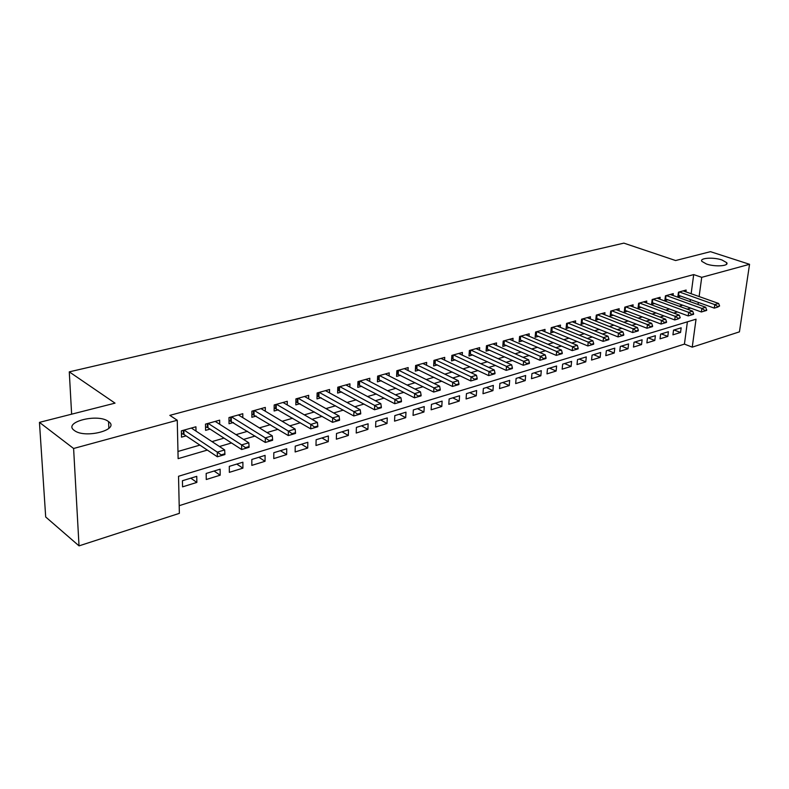 <?xml version="1.0" encoding="UTF-8"?>
<svg xmlns="http://www.w3.org/2000/svg" width="789" height="789" viewBox="0 0 789 789"><rect width="100%" height="100%" fill="white"/><g stroke="black" fill="none" stroke-linecap="round" stroke-linejoin="round"><path stroke-width="1.18" d="M108.359 421.454L108.566 421.602C120.589 429.571 85.084 439.039 74.344 430.478L74.265 430.429C62.38 422.184 97.846 413.111 108.359 421.454M721.945 259.966L726.708 262.668C729.43 266.071 715.081 267.067 706.51 264.029L701.894 261.396C699.162 257.964 713.364 256.977 721.945 259.966M79.028 545.87L45.693 516.982L39.45 422.371L115.026 403.14L69.274 371.856L623.862 243.13L675.611 260.538L710.465 251.671L749.55 264.305L739.431 331.853L692.239 347.15L696.036 319.2L178.531 476.27L179.369 513.353L79.028 545.87L73.604 448.487L177.259 420.251L178.127 458.656L207.329 450.085M179.192 505.69L684.428 344.103L692.239 347.15M195.997 431.09L195.919 426.78L181.371 430.843L181.5 437.165L186.076 435.873M219.707 424.275L219.667 420.162L205.495 424.117L205.584 430.36L210.071 429.098M242.805 417.647L242.795 413.712L228.988 417.559L229.027 423.742L233.436 422.5M265.301 411.197L265.321 407.42L251.878 411.177L251.869 417.292L256.208 416.069M287.235 404.925L287.285 401.295L274.178 404.954L274.128 411L278.389 409.797M308.627 398.81L308.696 395.328L295.914 398.889L295.826 404.875L300.017 403.692M329.486 392.863L329.575 389.5L317.109 392.981L316.981 398.899L321.103 397.735M349.843 387.064L349.941 383.819L337.781 387.212L337.613 393.07L341.676 391.926M369.696 381.403L369.814 378.276L357.95 381.59L357.752 387.379L361.747 386.255M389.085 375.889L389.224 372.862L377.635 376.097L377.408 381.837L381.334 380.722M408.021 370.505L408.16 367.575L396.847 370.731L396.591 376.412L400.467 375.317M426.514 365.248L426.671 362.417L415.616 365.504L415.33 371.126L419.137 370.041M444.582 360.119L444.74 357.378L433.95 360.386L433.634 365.948L437.382 364.893M462.236 355.109L462.413 352.446L451.86 355.395L451.515 360.898L455.214 359.853M479.495 350.217L479.673 347.633L469.366 350.503L468.991 355.967L472.641 354.932M496.37 345.434L496.557 342.919L486.478 345.73L486.083 351.135L489.673 350.119M512.87 340.759L513.067 338.313L503.204 341.065L502.79 346.42L506.331 345.414M529.015 336.183L529.222 333.806L519.576 336.499L519.132 341.805L522.624 340.818M544.814 331.715L545.021 329.398L535.583 332.041L535.12 337.288L538.571 336.311M560.279 327.346L560.486 325.088L551.255 327.662L550.771 332.869L554.164 331.903M575.408 323.066L575.625 320.867L566.581 323.391L566.088 328.54L569.441 327.593M590.231 318.874L590.458 316.734L581.592 319.2L581.079 324.309L584.383 323.372M604.749 314.772L604.966 312.681L596.297 315.097L595.764 320.156L599.029 319.239M618.961 310.758L619.187 308.716L610.696 311.083L610.144 316.093L613.359 315.186M632.896 306.822L633.123 304.83L624.799 307.148L624.237 312.119L627.413 311.221M646.546 302.966L646.773 301.023L638.617 303.292L638.035 308.213L641.171 307.325M659.92 299.199L660.156 297.285L652.158 299.514L651.566 304.396L654.663 303.518M673.037 295.49L673.283 293.626L665.443 295.816L664.831 300.648L667.889 299.781M674.062 329.989L680.552 332.465L672.928 334.832L673.54 330.147L681.163 327.81L680.552 332.465M661.3 333.895L667.8 336.42L660.028 338.836L660.62 334.102L668.401 331.725L667.8 336.42M648.292 337.889L654.801 340.453L646.872 342.909L647.453 338.146L655.383 335.71L654.801 340.453M635.027 341.953L641.536 344.566L633.459 347.071L634.021 342.258L642.118 339.783L641.536 344.566M621.505 346.105L628.014 348.758L619.769 351.312L620.322 346.46L628.577 343.935L628.014 348.758M607.698 350.336L614.217 353.038L605.804 355.642L606.346 350.75L614.769 348.166L614.217 353.038M593.624 354.656L600.143 357.397L591.553 360.06L592.075 355.129L600.666 352.486L600.143 357.397M579.254 359.054L585.773 361.855L577.006 364.567L577.509 359.587L586.286 356.904L585.773 361.855M564.589 363.551L571.108 366.402L562.163 369.173L562.646 364.153L571.601 361.401L571.108 366.402M549.608 368.147L556.127 371.047L546.994 373.878L547.458 368.808L556.61 365.997L556.127 371.047M534.321 372.832L540.84 375.781L531.5 378.681L531.954 373.562L541.293 370.692L540.84 375.781M518.708 377.625L525.218 380.623L515.681 383.582L516.105 378.414L525.652 375.495L525.218 380.623M502.751 382.517L509.25 385.574L499.506 388.592L499.92 383.385L509.674 380.397L509.25 385.574M486.448 387.517L492.947 390.634L482.986 393.721L483.371 388.454L493.342 385.397L492.947 390.634M469.79 392.626L476.27 395.802L466.092 398.958L466.447 393.642L476.645 390.516L476.27 395.802M452.748 397.843L459.228 401.088L448.813 404.313L449.148 398.948L459.573 395.753L459.228 401.088M435.331 403.189L441.791 406.493L431.139 409.797L431.445 404.382L442.116 401.108L441.791 406.493M417.519 408.653L423.959 412.016L413.051 415.399L413.337 409.935L424.255 406.582L423.959 412.016M399.283 414.235L405.704 417.677L394.549 421.139L394.806 415.616L405.98 412.183L405.704 417.677M380.633 419.955L387.024 423.466L375.613 427.007L375.83 421.434L387.271 417.923L387.024 423.466M361.54 425.813L367.911 429.394L356.214 433.023L356.401 427.391L368.118 423.792L367.911 429.394M341.982 431.81L348.324 435.469L336.351 439.177L336.508 433.486L348.501 429.808L348.324 435.469M321.961 437.954L328.273 441.682L315.994 445.489L316.123 439.739L328.411 435.972L328.273 441.682M301.437 444.237L307.72 448.053L295.145 451.959L295.224 446.15L307.828 442.284L307.72 448.053M280.411 450.687L286.654 454.582L273.763 458.587L273.803 452.718L286.723 448.754L286.654 454.582M258.861 457.295L265.055 461.279L251.829 465.382L251.839 459.454L265.084 455.391L265.055 461.279M236.759 464.07L242.904 468.153L229.343 472.355L229.303 466.358L242.894 462.196L242.904 468.153M214.085 471.023L220.18 475.195L206.264 479.515L206.176 473.449L220.121 469.179L220.18 475.195M684.428 344.103L687.397 321.823M196.757 476.339L182.437 480.728L182.565 486.852L196.855 482.424L196.757 476.339M691.144 293.725L693.699 274.592L169.832 415.359L177.259 420.251M177.969 451.466L199.893 445.114M211.994 441.613L224.027 438.122M236.01 434.65L247.519 431.317M259.394 427.875L270.39 424.689M282.156 421.277L292.68 418.229M304.327 414.856L314.397 411.937M325.946 408.594L335.572 405.802M347.002 402.489L356.214 399.816M367.546 396.532L376.353 393.987M387.577 390.733L395.999 388.287M407.124 385.062L415.172 382.734M426.198 379.539L433.901 377.31M444.828 374.144L452.186 372.013M463.015 368.867L470.047 366.836M480.777 363.719L487.494 361.776M498.145 358.689L504.556 356.835M515.109 353.778L521.233 352.002M531.697 348.965L537.536 347.278M547.911 344.27L553.493 342.653M563.77 339.674L569.096 338.136M579.294 335.177L584.363 333.708M594.482 330.778L599.315 329.378M609.345 326.468L613.95 325.137M623.892 322.247L628.281 320.985M638.143 318.125L642.315 316.912M652.099 314.081L656.073 312.927M665.778 310.116L669.545 309.022M679.171 306.231L682.751 305.195M690.089 301.635L690.375 299.534M685.907 291.861L686.144 290.036L678.451 292.186L677.84 296.98L680.858 296.122M69.274 371.856L71.631 414.186M39.45 422.371L73.604 448.487M693.699 274.592L701.727 277.333L749.55 264.305M698.038 304.495L698.324 302.384M699.113 296.556L701.727 277.333M219.46 446.515L231.532 442.974M243.545 439.443L255.084 436.051M266.988 432.559L278.014 429.315M289.81 425.853L300.353 422.756M312.03 419.324L322.119 416.365M333.688 412.963L343.333 410.132M354.794 406.769L364.015 404.057M375.367 400.723L384.184 398.129M395.427 394.825L403.86 392.35M415.004 389.076L423.062 386.709M434.108 383.464L441.81 381.205M452.748 377.99L460.115 375.82M470.954 372.635L477.996 370.574M488.736 367.418L495.462 365.445M506.114 362.309L512.525 360.425M523.087 357.328L529.212 355.523M539.676 352.456L545.524 350.74M555.9 347.683L561.482 346.046M571.769 343.028L577.084 341.459M587.282 338.471L592.361 336.982M602.471 334.003L607.303 332.583M617.333 329.644L621.939 328.293M631.881 325.364L636.259 324.082M646.122 321.182L650.294 319.959M660.068 317.089L664.032 315.925M673.737 313.075L677.504 311.971M687.12 309.14L690.7 308.095M190.82 478.164L196.855 482.424M717.694 306.546L717.615 307.138L719.607 305.974L717.694 306.546L714.775 304.603L714.282 308.114L678.067 295.155M683.126 290.875L718.611 303.459L714.775 304.603L679.28 291.95M719.607 305.974L718.611 303.459M714.282 308.114L717.615 307.138M665.443 295.816L665.068 298.794L701.372 311.98L701.855 308.43L666.301 295.569M706.747 309.821L704.715 310.994L706.668 310.412L705.76 307.276L670.226 294.475M704.794 310.402L701.855 308.43L705.76 307.276M701.372 311.98L704.715 310.994M691.637 314.338L691.549 314.929L693.541 314.338L693.63 313.746L691.637 314.338L688.659 312.345L688.186 315.916L651.803 302.503M657.069 298.153L692.653 311.162L688.659 312.345L653.065 299.268M693.63 313.746L692.653 311.162M688.186 315.916L691.549 314.929M678.205 318.352L678.126 318.953L680.236 317.74L678.205 318.352L675.206 316.34L674.733 319.939L638.262 306.29M643.646 301.891L679.27 315.127L675.206 316.34L639.563 303.035M680.236 317.74L679.27 315.127M674.733 319.939L678.126 318.953M664.486 322.445L664.407 323.056L666.488 322.435L666.557 321.823L664.486 322.445L661.458 320.413L661.004 324.052L624.454 310.146M629.947 305.708L665.61 319.18L661.458 320.413L625.785 306.872M666.557 321.823L665.61 319.18M661.004 324.052L664.407 323.056M650.481 326.626L650.412 327.248L652.533 326.607L652.602 325.995L650.481 326.626L647.434 324.575L646.98 328.244L610.361 314.091M615.972 309.613L651.665 323.312L647.434 324.575L611.731 310.797M652.602 325.995L651.665 323.312M646.98 328.244L650.412 327.248M636.181 330.907L636.112 331.518L638.271 330.877L638.35 330.256L636.181 330.907L633.103 328.826L632.67 332.534L595.981 318.105M601.711 313.588L637.433 327.534L633.103 328.826L597.381 314.801M638.35 330.256L637.433 327.534M632.67 332.534L636.112 331.518M621.574 335.266L621.505 335.887L623.714 335.226L623.793 334.605L621.574 335.266L618.468 333.165L618.043 336.903L581.296 322.218M587.154 317.651L622.886 331.853L618.468 333.165L582.726 318.884M623.793 334.605L622.886 331.853M618.043 336.903L621.505 335.887M606.652 339.724L606.583 340.355L608.842 339.674L608.911 339.053L606.652 339.724L603.506 337.593L603.102 341.371L566.295 326.399M572.281 321.794L608.033 336.252L603.506 337.593L567.764 323.056M608.911 339.053L608.033 336.252M603.102 341.371L606.583 340.355M591.405 344.28L591.336 344.921L593.644 344.231L593.713 343.59L591.405 344.28L588.229 342.13L587.835 345.947L550.969 330.68M557.103 326.035L592.845 340.759L588.229 342.13L552.478 327.327M593.713 343.59L592.845 340.759M587.835 345.947L591.336 344.921M575.812 348.935L575.743 349.576L578.11 348.876L578.169 348.235L575.812 348.935L572.607 346.766L572.222 350.612L535.317 335.049M541.589 330.364L577.331 345.365L572.607 346.766L536.865 331.676M578.169 348.235L577.331 345.365M572.222 350.612L575.743 349.576M559.874 353.699L559.805 354.35L562.222 353.63L562.281 352.979L559.874 353.699L556.63 351.499L556.265 355.385L519.32 339.517M525.74 334.783L561.462 350.069L556.63 351.499L520.918 336.124M562.281 352.979L561.462 350.069M556.265 355.385L559.805 354.35M543.572 358.571L543.513 359.222L545.978 358.492L546.037 357.831L543.572 358.571L540.297 356.342L539.942 360.267L502.968 344.083M509.536 339.3L545.238 354.882L540.297 356.342L504.605 340.68M546.037 357.831L545.238 354.882M539.942 360.267L543.513 359.222M526.894 363.551L526.835 364.212L529.36 363.463L529.419 362.802L526.894 363.551L523.58 361.303L523.245 365.268L486.251 348.748M492.977 343.925L528.64 359.804L523.58 361.303L487.937 345.326M529.419 362.802L528.64 359.804M523.245 365.268L526.835 364.212M509.832 368.65L509.773 369.321L512.357 368.542L512.416 367.881L509.832 368.65L506.489 366.372L506.173 370.376L469.159 353.511M476.043 348.649L511.657 364.834L506.489 366.372L470.885 350.079M512.416 367.881L511.657 364.834M506.173 370.376L509.773 369.321M492.366 373.868L492.316 374.548L494.959 373.749L495.009 373.079L492.366 373.868L488.983 371.56L488.687 375.603L451.673 358.393M458.715 353.472L494.279 369.992L488.983 371.56L453.448 354.951M495.009 373.079L494.279 369.992M488.687 375.603L492.316 374.548M474.485 379.213L474.436 379.894L477.148 379.085L477.187 378.404L474.485 379.213L471.072 376.876L470.786 380.959L433.782 363.384M441.002 358.423L476.487 375.268L471.072 376.876L435.607 359.922M477.187 378.404L476.487 375.268M470.786 380.959L474.436 379.894M456.17 384.687L456.131 385.367L458.902 384.539L458.942 383.849L456.17 384.687L452.718 382.31L452.462 386.442L415.468 368.483M422.865 363.482L458.271 380.663L452.718 382.31L417.342 365.021M458.942 383.849L458.271 380.663M452.462 386.442L456.131 385.367M437.412 390.289L437.372 390.979L440.213 390.131L440.252 389.441L437.412 390.289L433.93 387.882L433.684 392.064L396.719 373.71M404.303 368.66L439.611 386.196L433.93 387.882L398.652 370.228M440.252 389.441L439.611 386.196M433.684 392.064L437.372 390.979M418.19 396.029L418.16 396.729L421.07 395.861L421.109 395.161L418.19 396.029L414.669 393.603L414.452 397.814L377.517 379.055M385.298 373.956L420.498 391.867L414.669 393.603L379.509 375.574M421.109 395.161L420.498 391.867M414.452 397.814L418.16 396.729M398.494 401.917L398.465 402.627L401.443 401.729L401.483 401.019L398.494 401.917L394.924 399.451L394.737 403.712L357.851 384.529M365.84 379.391L400.901 397.676L394.924 399.451L359.902 381.038M401.483 401.019L400.901 397.676M394.737 403.712L398.465 402.627M378.296 407.952L378.266 408.663L381.324 407.745L381.353 407.035L378.296 407.952L374.686 405.457L374.519 409.757L337.702 390.131M345.898 384.953L380.811 403.633L374.686 405.457L339.822 386.64M381.353 407.035L380.811 403.633M374.519 409.757L378.266 408.663M357.575 414.136L357.555 414.866L360.691 413.919L360.721 413.199L357.575 414.136L353.936 411.611L353.788 415.961L317.05 395.881M325.462 390.644L360.218 409.747L353.936 411.611L319.229 392.389M360.721 413.199L360.218 409.747M353.788 415.961L357.555 414.866M336.321 420.488L336.301 421.218L339.526 420.261L339.546 419.521L336.321 420.488L332.642 417.923L332.524 422.322L295.865 401.769M304.515 396.492L339.083 416.01L332.642 417.923L298.134 398.277M339.546 419.521L339.083 416.01M332.524 422.322L336.301 421.218M314.515 427.007L314.495 427.746L317.809 426.76L317.819 426.011L314.515 427.007L310.787 424.403L310.698 428.851L274.148 407.795M283.034 402.479L317.405 422.44L310.787 424.403L276.485 404.313M317.819 426.011L317.405 422.44M310.698 428.851L314.495 427.746M292.117 433.694L292.108 434.443L295.51 433.427L295.52 432.678L292.117 433.694L288.35 431.06L288.291 435.558L251.869 413.988M261.001 408.633L295.145 429.048L288.35 431.06L254.285 410.507M295.52 432.678L295.145 429.048M288.291 435.558L292.108 434.443M269.118 440.568L269.118 441.327L272.609 440.282L272.609 439.522L269.118 440.568L265.301 437.895L265.282 442.442L229.007 420.33M238.396 414.935L272.284 435.824L265.301 437.895L231.502 416.858M272.609 439.522L272.284 435.824M265.282 442.442L269.118 441.327M245.497 447.619L245.497 448.389L249.077 447.314L249.077 446.554L245.497 447.619L241.631 444.907L241.641 449.513L207.941 427.717L205.535 426.839M215.2 421.405L248.801 442.787L241.631 444.907L208.118 423.377M249.077 446.554L248.801 442.787M241.641 449.513L245.497 448.389M221.216 454.878L221.216 455.657L224.904 454.553L224.895 453.774L221.216 454.878L217.3 452.127L217.35 456.782L183.965 434.463L181.431 433.526M191.372 428.052L224.668 449.937L217.3 452.127L184.103 430.084M224.895 453.774L224.668 449.937M217.35 456.782L221.216 455.657M679.004 292.029L678.579 295.303M666.024 295.648L665.61 298.952M652.207 299.504L651.842 302.512M652.789 299.337L652.385 302.68M638.705 303.272L638.35 306.31M639.287 303.104L638.893 306.467M624.927 307.108L624.582 310.176M625.509 306.951L625.125 310.343M610.864 311.034L610.528 314.13M611.455 310.876L611.081 314.298M596.514 315.038L596.188 318.164M597.105 314.87L596.74 318.332M581.868 319.121L581.542 322.277M582.45 318.963L582.095 322.454M566.906 323.303L566.601 326.478M567.488 323.135L567.153 326.656M551.619 327.563L551.324 330.769M552.211 327.396L551.886 330.956M536.007 331.913L535.721 335.157M536.599 331.755L536.283 335.345M520.059 336.37L519.783 339.635M520.641 336.203L520.346 339.822M503.747 340.917L503.49 344.221M504.339 340.749L504.053 344.408M487.079 345.562L486.833 348.896M487.671 345.404L487.395 349.093M470.037 350.326L469.8 353.689M470.619 350.158L470.362 353.886M452.6 355.188L452.383 358.591M453.182 355.02L452.945 358.788M434.759 360.159L434.561 363.601M435.341 360.001L435.124 363.798M416.503 365.258L416.316 368.719M417.085 365.09L416.878 368.936M397.814 370.465L397.646 373.976M398.396 370.307L398.208 374.183M378.671 375.811L378.533 379.351M379.253 375.643L379.095 379.568M359.074 381.274L358.946 384.854M359.646 381.117L359.518 385.071M338.994 386.876L338.885 390.486M339.566 386.718L339.457 390.723M318.411 392.616L318.332 396.265M318.983 392.458L318.894 396.502M297.315 398.504L297.256 402.193M297.877 398.346L297.818 402.429M275.677 404.54L275.647 408.268M276.239 404.382L276.209 408.515M253.476 410.724L253.476 414.501M254.048 410.566L254.038 414.748M230.704 417.085L230.723 420.892M231.266 416.927L231.285 421.148M207.329 423.604L207.379 427.46M207.882 423.446L207.941 427.717M183.324 430.301L183.403 434.197M183.876 430.143L183.965 434.463M108.566 421.602L108.862 428.397M726.708 262.668L726.472 264.325"/></g></svg>

